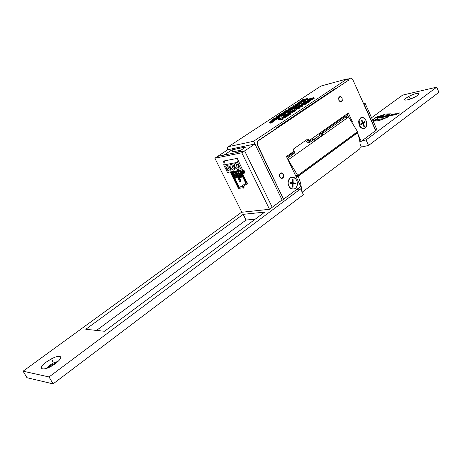 <?xml version="1.0" encoding="UTF-8"?>
<svg xmlns="http://www.w3.org/2000/svg" width="462" height="462" viewBox="0 0 462 462"><rect width="100%" height="100%" fill="white"/><g stroke="black" fill="none" stroke-linecap="round" stroke-linejoin="round"><path stroke-width="0.69" d="M55.515 363.484C44.364 371.904 35.291 369.912 46.679 361.815L51.657 358.714C57.248 355.977 60.285 355.538 60.776 357.397C60.609 358.91 58.859 360.943 55.515 363.484M58.068 361.376L53.188 363.005L48.435 366.239L46.598 368.364M417.556 95.415C412.231 99.486 400.346 102.148 406.219 98.008L408.466 96.604C413.374 94.121 416.816 93.07 418.791 93.445C419.259 93.78 418.849 94.433 417.556 95.415M47.823 367.891L50.266 365.731L57.086 362.243M371.569 117.712L402.65 95.103L436.706 87.156L438.9 92.313L368.561 145.472L359.996 147.332M296.748 189.397L300.612 188.889L303.401 194.71L53.084 383.876L26.969 377.702L23.1 371.182L241.776 212.116M96.494 330.417L246.015 220.051L255.197 219.184M382.415 118.798L378.159 119.271L373.417 121.021C375.104 121.263 377.57 120.917 380.821 119.976L382.415 118.798M384.846 114.374L377.246 116.805L380.567 116.309L385.152 114.772L384.846 114.374L378.037 116.678M384.009 118.324L382.374 119.491L388.715 116.678L384.009 118.324L383.067 119.254M381.855 117.527L384.263 117.019L384.69 116.707L382.94 117.077L385.989 115.731L383.616 116.233L381.855 117.527M372.915 120.709L377.564 118.977L377.933 117.902L379.181 117.013L375.797 117.492L372.563 119.924M390.702 113.866L386.423 113.981L386.856 114.333L389.668 114.276L390.702 113.866M393.312 114.807L392.365 115.159L393.728 115.038L395.605 114.224L393.994 114.305L396.217 113.721L394.739 113.866L393.064 114.645L394.687 114.547L393.312 114.807M389.795 115.252L389.079 115.8L390.69 115.679L393.023 114.449L391.406 114.57L389.148 115.979M385.169 116.828L387.612 115.702L386.965 116.453L387.739 116.291L390.217 114.836L387.791 116.031L388.525 115.194L386.053 116.395L386.879 115.54L386.226 115.679L385.169 116.828M387.248 116.395L387.901 115.327M396.315 114.484L400.017 112.757L397.707 113.635L397.672 113.254L396.841 113.433L396.933 114.027L396.315 114.484M379.966 117.625L379.036 117.972L380.347 117.856L382.19 117.053L380.642 117.129L382.802 116.557L381.381 116.695L379.735 117.464L381.289 117.371L379.966 117.625M436.706 87.156L366.066 139.957L362.121 140.691M300.612 188.889L49.03 376.952L23.1 371.182M85.793 329.296L243.168 214.333L264.714 212.104L104.545 331.26L85.793 329.296M368.561 145.472L366.066 139.957M361.278 146.76L360.071 144.109M53.084 383.876L49.03 376.952M246.015 220.051L243.168 214.333M414.605 97.199L410.32 99.07M381.335 117.475L380.041 117.798M380.786 117.053L379.897 117.567M382.744 116.609L380.988 116.984M382.132 117.105L380.676 117.198M379.949 117.816L379.175 118.093M397.69 113.444L396.922 113.606L396.754 114.391M386.648 115.783L385.464 116.77M388.323 115.425L387.982 115.5M389.709 115.136L387.872 116.205M393.029 114.443L389.876 115.425M390.009 115.575L391.112 115.54L392.14 114.859M390.13 115.367L392.099 114.772L390.13 115.367M394.733 114.657L393.393 114.986M394.167 114.212L393.226 114.749M396.159 113.773L394.317 114.166M395.547 114.27L394.022 114.374M393.295 115.003L392.504 115.286M390.477 113.958L386.654 114.126M378.805 117.244L375.797 117.492M375.872 117.666L372.638 120.097M385.626 115.997L383.691 116.407L382.293 117.435M384.846 116.522L383.587 116.603M384.326 116.973L382.94 117.077M388.196 116.978L387.208 116.996M387.283 117.169L384.089 118.497M382.051 119.081L378.159 119.271M378.234 119.444L373.81 121.084M275.814 118.526L277.558 117.908L277.287 117.336L278.043 117.469L274.209 119.889L274.48 120.466L278.534 118.411L278.263 117.833L274.209 119.889M275.964 118.844L275.779 118.457L274.954 118.659L272.961 119.785L273.25 119.248L277.287 117.336M275.779 118.457L273.152 120.184L271.754 120.524L272.799 119.161L278.482 116.58C279.712 116.314 279.862 116.574 278.938 117.354L278.263 117.833M273.383 119.531L273.013 119.774M300.167 103.39L294.635 105.919C293.33 106.231 293.127 106.006 294.023 105.249L300.213 102.269C301.478 101.981 301.669 102.206 300.791 102.951L300.167 103.39L300.433 103.956L301.057 103.517L301.057 102.72M295.339 105.099L294.964 105.336M273.134 121.211L269.785 122.736L269.485 122.274L273.209 120.461L273.412 121.789L273.833 121.494L273.602 121.015M295.051 110.378L289.368 112.965C288.034 113.271 287.838 113.023 288.779 112.231L295.131 109.176C296.419 108.893 296.604 109.142 295.686 109.921L295.051 110.378L295.322 110.955L295.957 110.505L296.003 109.644M290.124 112.075L289.622 112.179M292.128 107.282L292.394 107.848L295.813 106.988L295.541 106.416L292.082 107.294L289.766 108.368L289.98 108.813M290.402 108.703L292.394 107.848M289.766 108.368L289.437 108.599L289.697 108.882L293.104 108.021L292.042 108.726L288.063 109.661L287.947 109.321L288.906 108.582L293.185 106.589L296.604 105.717L296.87 106.289L295.813 106.988M299.237 102.939L299.607 103.384L299.278 103.621L294.848 105.261L299.237 102.939M299.399 103.534L299.105 102.98M299.37 103.54L295.668 105.232M272.817 120.738L272.759 121.298L270.212 122.453L269.964 122.112L272.927 120.957M294.127 109.875L294.854 109.898L294.138 110.603L289.61 112.266L290.327 111.544L294.127 109.875M294.329 110.47L293.988 109.91M294.259 110.487L290.407 112.26M269.502 209.292L241.799 152.801L214.876 158.218L241.845 212.249L269.502 209.292L282.086 199.919L254.943 143.994L227.801 149.723C227.206 148.065 227.408 147.055 228.407 146.685L320.934 86.047L347.257 78.858L348.019 80.55L335.747 88.756L334.465 89.097M363.427 103.338L364.974 102.974L363.64 103.811M363.86 103.759L375.831 130.475L376.923 129.66L364.974 102.974M347.505 114.611L348.469 117.1M345.218 115.182L347.378 114.703M326.49 129.285L326.172 128.598M359.91 142.094L360.799 141.43M273.914 120.443L274.336 120.166M271.754 120.524L271.939 120.905M278.534 118.411L279.21 117.931L279.25 117.082M298.175 102.974L298.013 102.622L301.461 101.207L302.113 102.148L305.723 100.445L307.929 98.989L307.669 98.423L305.463 99.879L305.723 100.445M301.657 101.628L302.113 102.148M300.779 102.154L301.721 101.773M298.013 102.622L302.414 100.543L303.274 99.977L301.218 100.514L301.42 100.947M301.218 100.514L302.246 99.838L307.669 98.423M305.463 99.879L301.853 101.588M296.679 105.89L300.433 103.956M294.011 106.052L293.728 106.451M269.785 122.736L270.062 123.314L273.412 121.789M269.716 122.753L270.062 123.314M282.611 118.474L285.932 117.169L285.655 116.58L281.641 118.162L282.732 118.515L283.01 119.104L281.762 119.935L281.479 119.346L280.07 118.774L280.347 119.358L281.762 119.935M282.732 118.515L281.479 119.346M280.07 118.774L278.153 119.236L278.43 119.82L280.347 119.358M278.153 119.236L286.885 115.766L287.162 116.349L285.932 117.169M286.885 115.766L285.655 116.58M284.95 115.512L284.8 115.188L286.584 114.31L286.717 114.588M287.029 116.06L289.824 114.605L289.553 114.022L290.159 113.606L289.951 113.098L285.048 115.471L284.569 115.639L284.8 115.188M289.824 114.605L290.436 114.189L290.159 113.606M289.553 114.022L286.388 115.615L286.527 115.904M286.388 115.615L289.12 113.837M288.894 113.814L288.825 114.126M288.704 113.871L288.623 114.264M288.479 113.958L288.398 114.409M288.242 114.074L288.173 114.536M288.005 114.189L287.56 114.432L287.722 114.767M287.56 114.432L287.266 114.957M287.133 114.668L286.636 114.951L286.792 115.286M286.636 114.951L286.128 115.234L286.469 115.777M286.128 115.234L285.597 115.512L285.874 116.095L286.4 115.812M285.597 115.512L285.048 115.783L285.325 116.366L285.874 116.095M285.048 115.783L284.471 116.043L284.742 116.62M284.869 116.568L285.325 116.366M284.471 116.043L283.934 116.239L284.211 116.822L284.54 116.701M283.934 116.239L283.489 116.366L283.76 116.95L284.211 116.822M283.489 116.366L283.27 115.852L283.876 115.436L287.324 113.71L287.526 114.137M283.524 116.447L283.76 116.95M287.324 113.71L286.584 114.31M290.465 113.311L295.322 110.955M288.721 113.092L288.519 113.623M298.267 108.218L294.288 108.582L294.56 109.153L298.539 108.801L298.267 108.218L299.422 107.455L299.694 108.033L298.539 108.801M294.288 108.582L295.541 107.756L300.571 106.046L297.695 106.329L298.077 106.895M297.695 106.329L298.943 105.503L305.994 103.101L306.26 103.673L305.122 104.429L304.856 103.852L299.538 105.613L302.743 105.255L303.014 105.833L301.813 106.63L301.542 106.046L296.165 107.848L299.422 107.455M305.994 103.101L304.856 103.852M302.575 105.272L305.122 104.429M302.743 105.255L301.542 106.046M299.295 107.467L301.813 106.63M305.688 102.934L308.46 101.097L307.057 101.455L304.966 102.835L304.117 103.049L306.185 101.68L304.706 102.056L301.045 104.117L304.862 101.594L310.406 100.173L310.672 100.751L306.843 103.292L306.572 102.714L305.798 103.165M310.406 100.173L306.572 102.714M306.162 103.459L306.843 103.292M307.057 101.455L307.259 101.894M304.966 102.835L305.209 103.367M305.394 103.303L305.752 103.066M304.117 103.049L304.66 103.552M304.706 102.056L304.92 102.518M301.923 103.898L302.16 104.406M302.414 104.32L304.169 103.159M301.045 104.117L301.391 104.672M310.504 100.393L313.565 98.851L313.3 98.279L310.221 99.827L310.383 100.179M310.221 99.827L312.826 98.146M312.583 98.123L312.514 98.435M312.399 98.181L312.312 98.573M312.173 98.273L312.093 98.706M311.942 98.377L311.867 98.833M311.711 98.493L311.428 99.047M311.284 98.729L310.99 99.232M310.868 98.96L310.389 99.232L310.545 99.567M310.389 99.232L309.898 99.503L310.302 99.994M309.898 99.503L309.384 99.775L309.65 100.346L310.158 100.075M309.384 99.775L308.847 100.04L309.072 100.514M308.847 100.04L308.281 100.294L308.454 100.676M308.281 100.294L307.744 100.491L307.894 100.814M307.744 100.491L307.299 100.624L307.438 100.935M307.299 100.624L307.005 100.173L307.577 99.78L310.932 98.1L311.122 98.516M307.218 100.641L306.953 101.057M310.932 98.1L310.372 98.937M308.645 99.827L308.506 99.526L310.25 98.666M313.3 98.279L313.877 97.88L313.594 97.442L308.801 99.763L308.327 99.931L308.506 99.526M313.565 98.851L314.143 98.458L313.929 97.996M293.104 108.021L293.376 108.593L292.313 109.298L292.042 108.726M291.043 109.615L292.313 109.298M288.507 109.61L288.115 110.152M296.604 105.717L295.541 106.416M284.511 111.486L285.574 110.788L290.962 109.436L285.008 112.676L284.673 112.254L281.191 113.669L286.55 110.978L284.511 111.486L284.725 111.943M290.962 109.436L291.227 110.008L288.946 111.515L288.675 110.944M285.008 112.676L285.175 113.028M285.811 113.086L288.946 111.515M284.887 112.705L284.627 113.161M281.191 113.669L281.335 113.975M283.304 113.49L284.938 112.826M280.353 115.159L280.139 114.709L277.275 116.591L277.419 116.892M278.407 116.597L279.498 115.881M277.275 116.591L276.426 116.799L276.611 117.192M276.426 116.799L280.359 114.218L285.718 112.89L285.99 113.467L282.051 116.066L281.78 115.488L280.925 115.696L281.196 116.274L282.051 116.066M285.718 112.89L281.78 115.488M280.925 115.696L283.778 113.814L282.415 114.149L282.617 114.576M282.415 114.149L280.261 115.564L280.538 116.135L280.988 115.835M280.261 115.564L279.446 115.76L279.718 116.332L280.538 116.135M279.446 115.76L281.572 114.357L280.139 114.709M327.552 93.901L327.09 94.023M305.757 99.336L302.726 100.693L305.757 99.336M289.016 110.36L285.943 111.74L287.422 110.759L289.016 110.36M330.613 91.857L330.139 91.984M347.257 78.858L253.615 141.251L282.23 200.213L283.558 199.226L257.369 145.189L257.143 142.042L258.2 140.604L276.143 128.609L275.947 128.188L335.562 88.363L335.747 88.756M304.152 99.752L304.377 100.242M303.008 100.502L303.153 100.814M295.536 104.579L295.801 105.14M290.327 111.544L290.598 112.122M287.422 110.759L287.653 111.261M286.238 111.538L286.394 111.868M269.923 122.511L271.119 122.153M270.946 121.754L269.854 122.355M272.274 121.598L273.071 120.923L270.905 121.668M272.222 121.483L271.061 122.026M271.835 121.558L271.517 121.685L271.835 121.558M228.407 146.685L253.615 141.251M281.814 200.265L280.85 200.843M283.633 116.672L283.194 116.961M296.448 109.673L295.778 110.118M282.23 200.213L281.589 200.289M341.204 101.478C339.379 101.507 338.588 100.323 338.825 97.938L339.743 96.864C341.568 96.847 342.359 98.031 342.123 100.41L341.204 101.478M316.014 101.611L315.558 101.727M315.829 101.542L316.291 101.426M316.828 101.068L316.366 101.184M316.568 101.051L317.03 100.935M317.4 100.687L316.944 100.803M317.071 100.716L317.527 100.6M283.506 176.49L283.414 176.831C281.37 178.99 280.099 178.32 279.597 174.809L279.689 174.469C281.733 172.309 283.01 172.984 283.506 176.49M227.801 149.723L217.671 156.381L244.646 150.889L272.228 207.265L244.646 150.889L254.943 143.994M241.799 152.801L244.646 150.889L237.843 152.275L245.79 146.98L231.912 149.884L224.035 155.088L217.671 156.381L214.876 158.218M231.912 149.884L232.883 151.848L240.991 150.179M236.018 170.957L240.35 179.712L239.888 180.03L240.558 180.763C240.806 181.884 240.454 182.051 239.512 181.271L234.783 171.171M240.35 179.712L241.02 180.44L240.696 181.456M224.139 163.074L223.163 161.123L237.243 158.391L242.336 169.335M240.685 170.143L246.714 182.357L247.453 183.119L247.28 184.124M230.238 171.962L238.415 188.427L242.81 187.786L243.509 188.103L243.67 187.11L243.203 186.515L246.298 184.286L243.659 186.192L244.132 186.781L243.965 187.78M227.783 170.414L227.148 169.132M226.617 168.07L225.67 166.158M242.515 170.9L242.642 171.789L243.826 173.111L243.358 173.435L242.562 173.031L241.938 172.193L241.828 170.715L243.047 170.53L244.248 171.806L244.242 173.221L243.549 171.223L242.128 171.096L242.175 172.112L243.358 173.435M242.296 170.397L243.514 170.207L244.369 170.923L244.952 172.349L244.242 173.221M243.203 186.515L243.659 186.192M246.298 184.286L246.818 184.453L246.991 183.443L246.246 182.686L246.714 182.357M246.246 182.686L240.107 170.247M243.682 172.661L243.214 172.984M230.89 171.852L238.583 187.353L242.307 186.804L242.123 185.903L245.645 183.362L245.628 182.9L239.437 170.363M231.462 171.748L239.045 187.029L242.331 186.544M239.507 174.191L239.039 174.509L240.638 175.323C241.586 177.142 241.343 177.882 239.917 177.535L239.05 176.813C238.271 175.577 238.265 174.809 239.039 174.509L239.507 174.191L241.1 175C241.909 176.345 241.926 177.113 241.141 177.304M236.4 171.512L239.062 170.813L239.281 171.263L238.409 173.279L240.136 172.984L240.338 173.406L239.876 173.724L237.676 174.093L237.456 173.648L238.328 171.633L236.608 171.928L236.4 171.512L239.062 170.813M234.419 175.213L235.597 175.04L236.428 175.733L237.018 177.142L236.319 178.003L235.632 176.039L234.246 175.907L234.298 176.9L235.458 178.199L234.384 177.483L233.789 176.097L234.448 175.26L235.793 175.849L236.556 177.46L236.319 178.003M234.627 175.71L234.973 176.929L235.782 177.443L235.92 177.882L235.458 178.199M231.785 172.286L234.407 171.593L234.627 172.037L233.778 174.041L235.476 173.752L235.684 174.162L233.056 174.85L232.836 174.405L233.685 172.407L231.988 172.701L231.785 172.286L234.627 172.037M238.583 187.353L239.045 187.029M239.888 180.03L235.441 171.055M240.136 172.984L239.668 173.308L239.876 173.724M238.409 173.279L237.942 173.602L239.668 173.308M239.281 171.263L237.942 173.602M238.594 171.136L238.814 171.581M235.782 177.443L235.32 177.76M234.407 171.593L233.945 171.91M235.476 173.752L235.014 174.07L235.216 174.48M233.778 174.041L233.316 174.359L235.014 174.07M234.165 172.355L233.316 174.359M240.8 176.981L239.195 176.605L239.258 174.959L240.494 175.543L240.8 176.981M240.864 176.871L239.657 176.282L239.287 174.954M279.706 176.981L279.527 174.365C280.688 172.395 281.976 172.378 283.397 174.324L283.576 176.934C282.421 178.904 281.133 178.921 279.706 176.981M338.848 100.283L338.681 97.829C339.697 96.108 340.835 96.183 342.094 98.065L342.267 100.52C341.256 102.241 340.119 102.166 338.848 100.283M364.986 128.153C361.013 129.285 358.905 126.975 358.662 121.223L360.418 118.029C363.946 115.171 368.705 122.632 366.089 126.865L364.986 128.153M295.241 188.542C290.714 190.044 288.305 187.711 288.005 181.543L290.096 177.812C294.167 174.497 299.561 182.219 296.558 187.012L295.241 188.542M334.927 88.975L276.016 128.338M347.609 79.643L349.78 78.396L347.488 79.366M347.147 113.825L348.596 117.007M306.889 139.593L307.548 140.991L308.968 140.708L348.354 112.976L352.483 122.072M283.495 199.093L257.698 145.235L257.473 142.094L258.529 140.656L257.981 140.771M347.938 80.607L258.529 140.656M348.129 79.504L348.55 80.44M349.78 78.396C351.01 77.801 352.067 78.315 352.939 79.938L375.646 130.607L361.232 141.355L359.852 141.609M357.016 132.068L361.232 141.355M283.784 199.058L300.733 186.429L286.457 156.549L294.127 151.155L293.197 149.197L308.062 138.767L308.968 140.708M317.914 138.311L318.064 138.64M314.917 140.87L314.691 140.315M293.763 150.393L294.646 152.61L294.092 153.511L287.3 158.31M287.451 158.628L297.719 175.445L357.53 131.693L347.799 115.575L322.545 133.408L323.371 134.448L315.2 140.234L314.374 139.183L309.604 142.55L306.733 141.753L305.619 140.483M286.798 157.265L291.008 154.296L291.666 153.378L294.646 152.61M314.374 139.183L311.261 140.021L307.709 142.527M323.371 134.448L319.768 135.054L316.418 137.809L313.64 139.38M347.799 115.575L344.837 116.355L321.916 132.513L323.273 132.138L319.427 134.263L322.545 133.408M345.79 116.99L346.46 118.52M295.605 175.687L297.719 175.445M319.427 134.263L319.768 135.054M321.916 132.513L322.106 132.958M345.986 116.857L346.65 118.388M298.14 175.133L297.921 175.537M359.627 149.012L359.8 148.839C360.579 143.948 359.777 138.629 357.38 132.883L298.117 176.305C300.404 181.427 301.524 186.226 301.478 190.696M298.117 176.305L357.38 132.883M357.345 132.808L355.619 133.091M295.975 176.467L298.082 176.224M298.972 189.102L298.388 188.173M296.76 175.583L297.823 175.462M295.616 175.716L296.517 175.612M298.065 175.433L299.226 175.294L356.058 133.668L355.434 133.223M298.585 174.809L299.226 175.294M234.656 166.851L235.273 167.85C238.334 170.391 239.466 169.814 238.663 166.124L238.046 165.13C234.967 162.589 233.836 163.161 234.656 166.851M230.365 167.631L230.988 168.624C234.02 171.142 235.129 170.57 234.321 166.915L233.703 165.916C230.653 163.398 229.545 163.97 230.365 167.631M226.137 168.393L226.761 169.392C229.764 171.881 230.856 171.315 230.036 167.689L229.418 166.69C226.397 164.201 225.306 164.767 226.137 168.393M239.143 168.237L236.925 166.695L235.943 163.531M234.806 169L232.634 167.481L231.647 164.339M230.521 169.756L228.401 168.255L227.402 165.142M224.642 160.84L223.718 164.946L227.448 172.447L241.326 170.033L237.537 162.353L238.051 160.031M223.718 164.946L237.537 162.353M239.143 167.758L237.589 164.605M234.8 168.474L233.298 165.448M230.509 169.179L229.071 166.285M297.303 183.726L296.945 185.868C295.299 191.539 287.855 188.831 288.173 182.617L288.536 180.475C290.228 174.775 297.632 177.575 297.303 183.726M292.463 179.591L293.156 179.678L293.11 182.767L295.513 183.062L295.501 183.945L293.093 183.657L293.041 187.197L292.354 187.116L292.406 183.57L289.986 183.281L290.003 182.392L292.417 182.686L292.463 179.591M292.463 179.776L293.156 179.678M293.11 182.767L291.689 182.79M289.997 182.767L292.417 182.686M292.4 183.755L293.093 183.657M294.086 183.778L294.092 183.264L295.513 183.062M294.092 183.264L291.689 182.969M366.251 120.986L366.47 125.843C364.299 129.527 361.942 129.302 359.396 125.167L359.176 120.293C361.371 116.615 363.733 116.846 366.251 120.986M361.371 120.195L361.89 119.877L362.947 122.534L364.749 121.431L365.049 122.187L363.248 123.29L364.449 126.317L363.929 126.634L362.728 123.608L360.914 124.717L360.608 123.955L362.427 122.852L361.371 120.195M362.947 122.534L362.347 122.655M360.724 124.243L362.728 123.608M363.854 126.438L364.449 126.317M361.867 123.787L363.248 123.29M361.792 123.597L363.6 122.494L365.049 122.187M363.6 122.494L363.484 122.205M273.839 119.392L273.637 118.971M288.686 109.569L288.871 109.962M243.67 187.11L244.132 186.781M246.991 183.443L247.453 183.119M242.175 172.112L242.642 171.789M242.469 171.211L242.001 171.535M244.952 172.349L244.49 172.673M244.716 171.483L244.248 171.806M244.184 170.703L243.717 171.027M243.514 170.207L243.047 170.53M242.81 170.114L242.342 170.438M243.087 172.39L242.625 172.713M234.448 175.26L234.91 174.942M235.204 177.171L234.742 177.489M234.76 176.582L234.298 176.9M234.592 176.016L234.124 176.334M237.018 177.142L236.556 177.46M236.775 176.293L236.313 176.611M236.255 175.525L235.793 175.849M235.597 175.04L235.135 175.358M291.008 154.296L294.092 153.511M308.668 142.798L309.604 142.55M292.071 153.274L291.562 153.632M302.183 192.169L359.8 148.839M48.822 366.903L48.435 366.239M418.22 94.883L418.791 93.445M410.591 98.92L408.466 96.604M60.383 358.604L60.776 357.397M53.188 363.005L51.657 358.714M273.25 119.248L273.44 119.652M278.938 117.354L279.21 117.931M300.791 102.951L301.057 103.517M273.556 120.917L273.833 121.494M295.686 109.921L295.957 110.505M313.877 97.88L314.143 98.458M289.437 108.599L289.582 108.911M295.206 104.816L295.432 105.29M289.986 111.792L290.228 112.301M240.367 180.457L240.829 180.134M243.942 186.481L243.486 186.804M247.262 182.819L246.8 183.143M243.901 171.246L244.369 170.923M242.388 172.459L242.85 172.135M240.638 175.323L241.1 175M234.511 177.246L234.973 176.929M235.967 176.051L236.428 175.733M239.195 176.605L239.657 176.282M257.103 142.169L257.473 142.094M348.816 116.851L288.305 159.725M236.937 166.713L235.273 167.85M232.652 167.498L230.988 168.624M228.419 168.278L226.761 169.392M288.536 180.475L288.248 180.521M359.176 120.293L358.864 120.363"/></g></svg>
